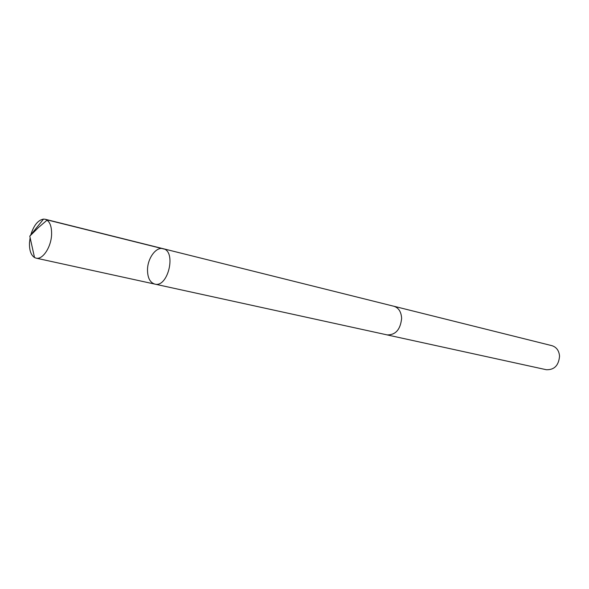 <?xml version="1.0" encoding="UTF-8"?>
<svg xmlns="http://www.w3.org/2000/svg" width="589" height="589" viewBox="0 0 589 589"><rect width="100%" height="100%" fill="white"/><g stroke="black" fill="none" stroke-linecap="round" stroke-linejoin="round"><path stroke-width="0.88" d="M393.459 306.155L393.886 306.243C398.657 307.811 401.242 311.853 401.624 318.384C400.446 329.509 395.624 335.016 387.179 334.905L154.797 284.097C168.079 288.006 176.729 251.069 163.087 248.676C156.173 246.585 147.692 258.07 147.508 269.526C147.493 277.655 149.923 282.514 154.797 284.097C168.079 288.006 176.729 251.069 163.087 248.676L45.169 219.255C49.66 220.86 51.803 226.021 51.589 234.739C51.103 247.292 42.555 260.029 36.076 258.137L34.523 257.54C30.878 255.103 29.207 250.075 29.509 242.469L30.127 237.684M30.768 234.952C33.728 225.388 37.983 220.102 43.52 219.101L45.169 219.255M163.087 248.676L393.879 306.258C398.665 307.797 401.249 311.846 401.632 318.384C400.454 329.516 395.631 335.031 387.172 334.92L386.752 334.817M393.886 306.243L551.908 345.669C556.472 347.105 559.02 350.595 559.55 356.117C558.718 365.474 554.293 370.01 546.283 369.715L387.172 334.92M164.302 249.11L47.326 219.94L38.491 227.494L29.789 236.167L34.523 257.54M154.797 284.097L36.076 258.137M29.789 236.167L43.52 219.101"/></g></svg>
